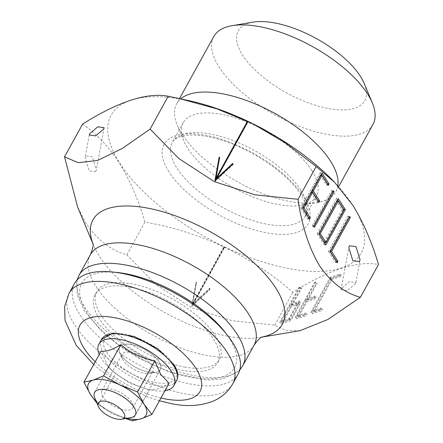 <?xml version="1.0" encoding="UTF-8"?>
<svg xmlns="http://www.w3.org/2000/svg" width="443" height="443" viewBox="0 0 443 443"><rect width="100%" height="100%" fill="white"/><g stroke="black" fill="none" stroke-linecap="round" stroke-linejoin="round"><path stroke-width="0.33" stroke-dasharray="2.21 1.66" d="M238.207 373.936A93.523 40.097 28.9 0 1 191.631 384.253A93.523 40.097 28.9 0 1 103.092 340.534A93.523 40.097 28.9 0 1 74.457 283.537M130.635 417.683A23.274 9.979 28.9 0 1 123.769 417.45A23.274 9.979 28.9 0 1 94.758 397.88M131.211 344.504A23.274 9.979 28.9 0 1 153.245 355.386A23.274 9.979 28.9 0 1 160.377 369.573A23.274 9.979 28.9 0 1 148.782 372.142A23.274 9.979 28.9 0 1 126.748 361.261A23.274 9.979 28.9 0 1 119.621 347.074A23.274 9.979 28.9 0 1 131.211 344.504M129.877 287.136A70.077 30.046 28.9 0 1 196.221 319.896A70.077 30.046 28.9 0 1 217.679 362.601A70.077 30.046 28.9 0 1 182.782 370.337A70.077 30.046 28.9 0 1 116.437 337.577A70.077 30.046 28.9 0 1 94.979 294.872A70.077 30.046 28.9 0 1 129.877 287.136M184.598 367.048A70.077 30.046 -151.1 0 0 219.495 359.317A70.077 30.046 -151.1 0 0 198.038 316.612A70.077 30.046 -151.1 0 0 131.693 283.847A70.077 30.046 -151.1 0 0 96.796 291.583A70.077 30.046 -151.1 0 0 118.253 334.288A70.077 30.046 -151.1 0 0 184.598 367.048M355.319 283.902L355.862 282.496L349.505 281.61L341.525 288.376L340.983 289.788L347.34 290.674L355.319 283.902M95.738 171.679L96.358 169.852L92.271 156.711L85.693 155.886L85.073 157.719L89.159 170.854L95.738 171.679M299.928 330.694L285.613 330.378L274.771 325.09L232.232 320.721L191.42 307.597L155.969 284.666L126.842 254.858C111.06 250.483 97.454 239.979 86.025 223.35L77.63 207.019M364.268 83.594A72.22 30.96 28.9 0 1 323.645 107.538A72.22 30.96 28.9 0 1 242.537 55.015A72.22 30.96 28.9 0 1 252.964 22.15M372.951 124.472A90.926 38.984 28.9 0 1 301.539 127.135A90.926 38.984 28.9 0 1 219.097 67.031A90.926 38.984 28.9 0 1 213.747 36.586M337.854 185.717A90.926 38.984 28.9 0 1 335.883 191.62A90.926 38.984 28.9 0 1 317.409 202.551A90.926 38.984 28.9 0 1 182.029 134.179A90.926 38.984 28.9 0 1 177.272 125.192A90.926 38.984 28.9 0 1 176.679 103.734A90.926 38.984 28.9 0 1 180.705 98.855M311.911 170.721A76.063 32.61 28.9 0 1 316.385 196.188A76.063 32.61 28.9 0 1 300.93 205.336A76.063 32.61 28.9 0 1 187.677 148.139A76.063 32.61 28.9 0 1 183.695 140.619A76.063 32.61 28.9 0 1 183.203 122.667A76.063 32.61 28.9 0 1 242.941 120.441A76.063 32.61 28.9 0 1 311.911 170.721M331.691 179.337A142.779 61.212 28.9 0 1 352.778 205.286A142.779 61.212 28.9 0 1 290.076 268.846A142.779 61.212 28.9 0 1 119.588 162.886A142.779 61.212 28.9 0 1 189.305 100.738M82.625 124.046C96.424 133.642 108.673 146.611 119.366 162.952C129.882 180.052 138.41 199.754 144.95 222.059C201.46 232.143 250.771 255.556 292.878 292.291C328.667 269.787 357.202 260.528 378.483 264.515M331.785 278.392L341.415 275.269L340.639 276.681L331.929 279.505L313.993 312.005L322.698 309.175L321.917 310.593L312.287 313.716L331.785 278.392L330.256 277.168L339.886 274.045L341.415 275.269M316.224 283.442L317.149 283.143L307.791 300.099L316.496 297.27L315.715 298.687L307.01 301.511L298.432 317.05L307.137 314.225L306.357 315.637L296.727 318.766L316.224 283.442L314.696 282.219L315.621 281.92L317.149 283.143M300.664 288.493L301.589 288.194L292.23 305.144L300.935 302.32L290.796 320.688L281.167 323.816L300.664 288.493L299.136 287.269L300.061 286.97L301.589 288.194M274.771 325.09L292.878 292.291M126.842 254.858L144.95 222.059M192.644 304.186L196.399 283.083L195.845 282.983L191.647 306.567L209.821 289.622L209.412 289.262L193.148 304.43L224.374 247.864L223.87 247.626L192.644 304.186L196.57 282.169L196.016 282.069L191.819 305.653L209.993 288.709L209.578 288.349L193.314 303.51L224.54 246.95L224.036 246.712L192.81 303.272M214.927 180.777L219.124 157.199M214.761 181.691L232.935 164.746L233.101 163.832M232.935 164.746L232.525 164.37L216.262 179.537M216.256 179.553L247.482 122.988L247.654 122.074M196.399 283.083L196.57 282.169M195.845 282.983L196.016 282.069M191.647 306.567L191.819 305.653M209.821 289.622L209.993 288.709M209.412 289.262L209.578 288.349M193.148 304.43L193.314 303.51M224.374 247.864L224.54 246.95M223.87 247.626L224.036 246.712M300.061 286.97L290.702 303.926L292.23 305.144M290.702 303.926L299.407 301.096L300.935 302.32M299.407 301.096L289.268 319.464L290.796 320.688M289.268 319.464L279.638 322.593L281.167 323.816M279.638 322.593L299.136 287.269M281.344 320.876L289.921 305.338L297.702 302.813L289.124 318.351L281.344 320.876L282.872 322.1L291.45 306.562L299.23 304.036L290.652 319.575L282.872 322.1M289.921 305.338L291.45 306.562M297.702 302.813L299.23 304.036M289.124 318.351L290.652 319.575M315.621 281.92L306.263 298.875L307.791 300.099M306.263 298.875L314.967 296.051L316.496 297.27M314.967 296.051L314.187 297.463L315.715 298.687M314.187 297.463L305.482 300.288L307.01 301.511M305.482 300.288L296.904 315.831L298.432 317.05M296.904 315.831L305.609 313.002L307.137 314.225M305.609 313.002L304.828 314.419L306.357 315.637M304.828 314.419L295.199 317.542L296.727 318.766M295.199 317.542L314.696 282.219M339.886 274.045L339.111 275.457L340.639 276.681M339.111 275.457L330.4 278.282L331.929 279.505M330.4 278.282L312.465 310.781L313.993 312.005M312.465 310.781L321.169 307.957L322.698 309.175M321.169 307.957L320.389 309.369L321.917 310.593M320.389 309.369L310.759 312.492L312.287 313.716M310.759 312.492L330.256 277.168M332.316 191.537L331.641 190.479L312.143 225.803L312.819 226.86L332.316 191.537L332.87 191.642M331.641 190.479L333.341 190.789M312.143 225.803L313.838 226.107M312.819 226.86L314.513 227.17M302.597 208.144L302.27 207.634L302.824 207.734M302.27 207.634L310.848 192.09L311.401 192.19M310.848 192.09L317.188 202.058L318.882 202.368M317.188 202.058L317.886 200.795M311.955 191.188L311.628 190.678L312.182 190.778M311.628 190.678L320.206 175.135L320.76 175.24M320.206 175.135L326.546 185.108L328.241 185.412M326.546 185.108L327.244 183.839M321.313 174.237L320.311 172.665L322.011 172.975M320.311 172.665L300.814 207.983L302.514 208.293M300.814 207.983L307.83 219.014L309.524 219.324M307.83 219.014L308.527 217.751M330.24 251.624L329.913 251.109L330.467 251.209M329.913 251.109L348.635 217.203L349.189 217.303M348.635 217.203L347.96 216.14L349.654 216.45M347.96 216.14L328.462 251.463L330.157 251.774M328.462 251.463L335.473 262.489L337.173 262.799M335.473 262.489L336.171 261.226M337.632 199.898L336.63 198.326L338.33 198.636M336.63 198.326L317.133 233.649L318.833 233.954M317.133 233.649L324.149 244.674L325.843 244.985M324.149 244.674L324.841 243.412M325.395 242.41L343.563 209.506M324.254 242.205L342.19 209.705L336.525 200.801L318.589 233.295L318.91 233.804M318.589 233.295L319.137 233.395M342.19 209.705L343.89 210.015M336.525 200.801L337.079 200.9M120.989 354.871A23.274 9.979 28.9 0 1 119.771 352.567A23.274 9.979 28.9 0 1 132.867 344.853A23.274 9.979 28.9 0 1 159.004 361.781A23.274 9.979 28.9 0 1 155.648 372.375A23.274 9.979 28.9 0 1 120.989 354.871M123.126 360.159A17.642 7.564 28.9 0 1 122.207 358.415A17.642 7.564 28.9 0 1 122.091 354.25A17.642 7.564 28.9 0 1 135.946 353.735A17.642 7.564 28.9 0 1 151.949 365.397A17.642 7.564 28.9 0 1 152.985 371.306A17.642 7.564 28.9 0 1 149.402 373.427A17.642 7.564 28.9 0 1 123.126 360.159M102.903 396.801A17.642 7.564 28.9 0 1 101.862 390.892A17.642 7.564 28.9 0 1 115.723 390.372A17.642 7.564 28.9 0 1 131.721 402.039A17.642 7.564 28.9 0 1 132.762 407.948A17.642 7.564 28.9 0 1 118.901 408.463A17.642 7.564 28.9 0 1 102.903 396.801M164.962 390.77A42.81 18.357 28.9 0 1 150.421 389.89A42.81 18.357 28.9 0 1 107.727 366.322A42.81 18.357 28.9 0 1 101.408 358.542A42.81 18.357 28.9 0 1 99.238 354.489M169.104 383.267C160.887 388.428 154.336 390.554 149.446 389.641L146.888 389.115L130.048 383.345L115.473 373.515L111.248 369.899L107.04 364.578L101.159 351.006M96.209 401.364A32.837 14.076 -151.1 0 0 114.637 413.862A32.837 14.076 -151.1 0 0 126.908 418.314M125.662 418.524L114.637 413.862L98.246 404.719L115.473 373.515M132.219 420.85L149.446 389.641M232.763 383.799A93.523 40.097 28.9 0 1 186.187 394.115A93.523 40.097 28.9 0 1 97.648 350.396A93.523 40.097 28.9 0 1 69.008 293.399M261.94 337.095A108.131 46.36 28.9 0 1 260.268 337.4A108.131 46.36 28.9 0 1 99.271 256.087A108.131 46.36 28.9 0 1 93.611 245.405A108.131 46.36 28.9 0 1 92.986 243.827M254.049 345.235A93.523 40.097 28.9 0 1 180.594 347.976A93.523 40.097 28.9 0 1 95.799 286.156A93.523 40.097 28.9 0 1 90.294 254.841M242.742 365.713A93.523 40.097 28.9 0 1 169.292 368.454A93.523 40.097 28.9 0 1 84.497 306.634A93.523 40.097 28.9 0 1 78.992 275.319M226.096 333.59A87.288 37.422 28.9 0 1 229.424 338.408A87.288 37.422 28.9 0 1 191.094 377.264A87.288 37.422 28.9 0 1 86.861 312.492A87.288 37.422 28.9 0 1 115.047 272.29M301.019 190.446A76.063 32.61 28.9 0 1 305.498 215.918A76.063 32.61 28.9 0 1 245.754 218.144A76.063 32.61 28.9 0 1 176.785 167.864A76.063 32.61 28.9 0 1 172.31 142.397A76.063 32.61 28.9 0 1 232.049 140.165A76.063 32.61 28.9 0 1 301.019 190.446M168.971 171.867A82.298 35.285 28.9 0 1 205.115 135.231A82.298 35.285 28.9 0 1 303.389 196.304A82.298 35.285 28.9 0 1 267.245 232.94A82.298 35.285 28.9 0 1 168.971 171.867M160.964 398.008A68.582 29.404 28.9 0 1 95.245 361.726M176.569 380.659A42.81 18.357 28.9 0 1 142.945 381.916A42.81 18.357 28.9 0 1 104.127 353.614A42.81 18.357 28.9 0 1 101.608 339.277M173.263 364.373A40.734 17.465 28.9 0 1 155.371 382.503A40.734 17.465 28.9 0 1 106.73 352.279A40.734 17.465 28.9 0 1 124.621 334.144A40.734 17.465 28.9 0 1 173.263 364.373M135.364 414.886L160.377 369.573M217.679 362.601L219.495 359.317M355.862 282.496L360.065 259.77M104.155 127.7L96.358 169.852M262.295 336.935L260.268 337.4L261.857 337.134M92.93 243.44L93.611 245.405L92.991 243.916M77.071 279.965L77.076 294.728L84.325 310.903L101.857 331.53L119.305 345.822L139.412 358.542L170.433 372.502L207.053 380.105L222.768 378.926L238.279 371.411L239.835 369.816M335.883 191.62L338.651 186.597M300.93 205.336L317.409 202.551M183.203 122.667L172.31 142.397C173.396 139.938 176.43 137.917 181.414 136.339C187.843 134.5 196.659 134.6 207.861 136.649C241.429 142.402 286.798 171.064 300.852 194.721C308.505 206.183 306.866 215.016 305.498 215.918L316.385 196.188M183.695 140.619L177.272 125.192M176.679 103.734L179.515 98.595M89.281 134.993L85.073 157.719M340.983 289.788L348.785 247.637M94.979 294.872L96.796 291.583M94.608 392.387L119.621 347.074M159.425 400.799L147.381 396.756L124.987 386.374L100.184 369.96L93.706 364.517M122.207 358.415L119.771 352.567M101.862 390.892L122.091 354.25M146.888 389.12L150.421 389.89M111.248 369.899L107.727 366.322M132.762 407.948L152.985 371.306M149.402 373.427L155.648 372.375"/><path stroke-width="0.66" d="M121.028 273.22A93.523 40.097 28.9 0 1 209.567 316.939A93.523 40.097 28.9 0 1 238.207 373.936L232.763 383.799A93.523 40.097 28.9 0 0 204.123 326.801A93.523 40.097 28.9 0 0 115.584 283.083A93.523 40.097 28.9 0 0 69.008 293.399L74.457 283.537A93.523 40.097 28.9 0 1 121.028 273.22M98.352 406.508L94.758 397.88A23.274 9.979 28.9 0 1 94.608 392.387A23.274 9.979 28.9 0 1 106.198 389.818A23.274 9.979 28.9 0 1 128.232 400.699A23.274 9.979 28.9 0 1 135.364 414.886A23.274 9.979 28.9 0 1 130.635 417.683L121.415 419.239A14.962 6.418 28.9 0 1 117.002 419.095A14.962 6.418 28.9 0 1 98.352 406.508A14.962 6.418 28.9 0 1 105.705 401.325A14.962 6.418 28.9 0 1 122.163 410.572A14.962 6.418 28.9 0 1 121.415 419.239M349.405 245.804L355.978 246.635L360.065 259.77L359.445 261.597L352.872 260.772L348.785 247.637L349.405 245.804M89.824 133.581L97.803 126.814L104.155 127.7L103.612 129.107L95.633 135.879L89.281 134.993L89.824 133.581M92.991 243.916L77.63 207.019L64.517 156.844L78.212 162.697L97.504 160.504L122.235 148.516L150.122 129.068L178.817 158.516L214.157 181.552L254.946 194.82L298.05 199.306C301.755 225.592 308.926 247.759 319.553 265.806C330.982 282.435 344.588 292.939 360.375 297.314L327.831 319.514L299.928 330.694L261.857 337.134M179.515 98.595L213.747 36.586A90.926 38.984 28.9 0 1 232.221 25.655L252.964 22.15A72.22 30.96 28.9 0 1 360.491 76.456A72.22 30.96 28.9 0 1 364.268 83.594L372.353 103.014A90.926 38.984 28.9 0 1 372.951 124.472L338.651 186.597M232.221 25.655A90.926 38.984 28.9 0 1 367.601 94.027A90.926 38.984 28.9 0 1 372.353 103.014M180.705 98.855A90.926 38.984 28.9 0 1 254.631 103.651A90.926 38.984 28.9 0 1 330.533 161.174A90.926 38.984 28.9 0 1 337.854 185.717M360.375 297.314L378.483 264.515C371.943 242.21 363.415 222.508 352.894 205.408L334.554 182.245L316.158 166.507L285.979 143.338L252.97 123.824L216.987 108.873L179.365 98.562L168.229 96.269C147.093 92.238 118.558 101.497 82.625 124.046L64.517 156.844M345.341 209.661L338.33 198.636L318.833 233.954L325.843 244.985L345.341 209.661L343.646 209.356L337.632 199.898M337.954 261.387L331.613 251.419L350.33 217.507L349.654 216.45L330.157 251.774L337.173 262.799L337.954 261.387L336.254 261.077L330.24 251.624M310.305 217.912L303.964 207.939L312.548 192.4L318.882 202.368L319.663 200.956L313.328 190.988L321.906 175.445L328.241 185.412L329.022 184L322.011 172.975L302.514 208.293L309.524 219.324L310.305 217.912L308.61 217.602L302.597 208.144M334.011 191.847L333.341 190.789L313.838 226.107L314.513 227.17L334.011 191.847L332.87 191.642M298.05 199.306L316.158 166.507M150.122 129.068L168.229 96.269M179.365 98.562L189.305 100.738A142.779 61.212 28.9 0 1 331.691 179.337L334.554 182.245M215.924 178.402L219.678 157.298L219.124 157.199L214.927 180.777L233.101 163.832L232.691 163.473L216.428 178.64L247.654 122.074L247.15 121.836L215.924 178.402L215.752 179.315L219.678 157.298M219.512 158.212L218.964 158.112M232.525 164.37L232.691 163.473M216.262 179.537L216.428 178.64M247.216 122.861L247.15 121.836M246.978 122.75L215.752 179.315M302.824 207.734L303.964 207.939M311.401 192.19L312.548 192.4M317.886 200.795L319.663 200.956M312.182 190.778L313.328 190.988M317.969 200.646L311.955 191.188M320.76 175.24L321.906 175.445M327.244 183.839L329.022 184M327.327 183.69L321.313 174.237M330.467 251.209L331.613 251.419M349.189 217.303L350.33 217.507M324.841 243.412L325.395 242.41M318.91 233.804L324.254 242.205L325.948 242.509L343.89 210.015L338.225 201.105L320.283 233.605L325.948 242.509M319.137 233.395L320.283 233.605M337.079 200.9L338.225 201.105M99.238 354.489A42.81 18.357 28.9 0 1 98.889 344.211A42.81 18.357 28.9 0 1 132.512 342.954A42.81 18.357 28.9 0 1 171.33 371.256A42.81 18.357 28.9 0 1 173.85 385.587A42.81 18.357 28.9 0 1 164.962 390.77M137.563 391.961L144.125 404.293A32.837 14.076 -151.1 0 0 119.987 384.973L137.563 391.961L154.79 360.757L160.671 374.329L169.104 383.267L151.877 414.471L141.455 418.735L132.219 420.85L125.662 418.524M97.028 403.324L90.494 394.541L83.932 382.215L93.168 380.1L103.596 375.836L119.987 384.973A32.837 14.076 -151.1 0 0 93.168 380.1A32.837 14.076 -151.1 0 0 90.494 394.541A32.837 14.076 -151.1 0 0 96.209 401.364M126.908 418.314A32.837 14.076 -151.1 0 0 141.455 418.735A32.837 14.076 28.9 0 0 144.125 404.293L151.877 414.471M83.932 382.215L101.159 351.006C106.015 351.93 112.572 349.804 120.823 344.626C130.436 353.032 141.76 358.409 154.79 360.757M103.596 375.836L120.823 344.626M95.245 361.726A68.582 29.404 28.9 0 1 114.106 317.609A68.582 29.404 28.9 0 1 196.005 368.504A68.582 29.404 28.9 0 1 165.887 399.038A68.582 29.404 28.9 0 1 160.964 398.008M92.986 243.827A108.131 46.36 28.9 0 1 155.643 209.844A108.131 46.36 28.9 0 1 275.873 288.199A108.131 46.36 28.9 0 1 261.94 337.095M77.071 279.965L78.992 275.319L90.294 254.841A93.523 40.097 28.9 0 1 163.749 252.1A93.523 40.097 28.9 0 1 248.545 313.926A93.523 40.097 28.9 0 1 254.049 345.235C257.787 339.98 260.539 337.212 262.295 336.935M78.992 275.319A93.523 40.097 28.9 0 1 152.442 272.578A93.523 40.097 28.9 0 1 237.238 334.404A93.523 40.097 28.9 0 1 242.742 365.713L254.049 345.235M115.047 272.29A87.288 37.422 28.9 0 1 226.096 333.59M174.049 366.322A42.81 18.357 28.9 0 1 176.569 380.659C178.867 376.694 178.047 371.439 174.11 364.899L157.791 348.685L134.329 336.486L112.982 333.114L101.608 339.277A42.81 18.357 28.9 0 1 135.231 338.02A42.81 18.357 28.9 0 1 174.049 366.322M159.425 400.799L172.316 403.85C186.68 406.702 199.854 405.971 211.837 401.657C220.852 398.202 227.829 392.249 232.763 383.799M90.294 254.841C92.753 248.877 93.628 245.073 92.93 243.44M239.835 369.816L242.742 365.713M93.706 364.517L76.218 345.346L65.01 320.427L64.634 306.617L69.008 293.399M173.85 385.587L176.569 380.659M98.889 344.211L101.608 339.277"/></g></svg>
